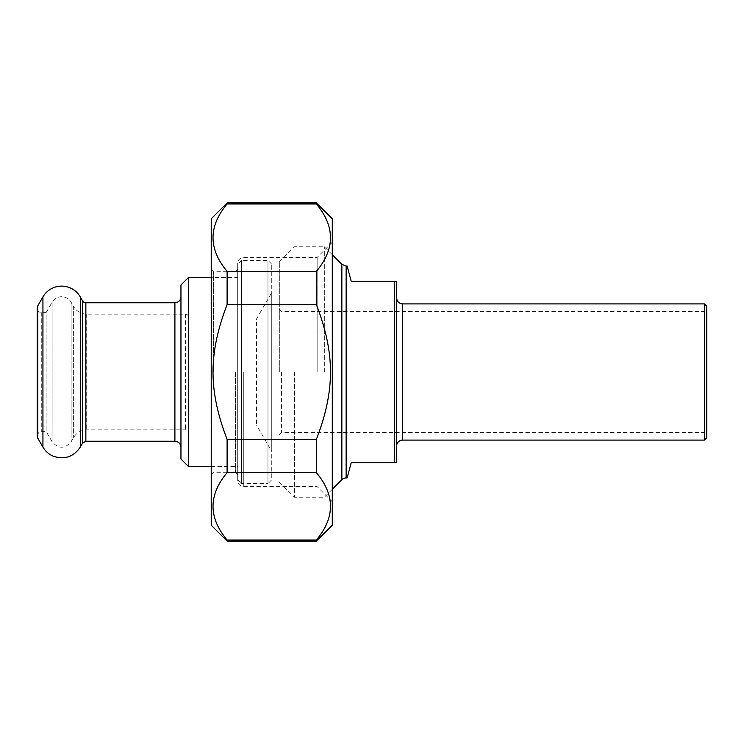 <?xml version="1.0" encoding="UTF-8"?>
<svg xmlns="http://www.w3.org/2000/svg" width="744" height="744" viewBox="0 0 744 744"><rect width="100%" height="100%" fill="white"/><g stroke="black" fill="none" stroke-linecap="round" stroke-linejoin="round"><path stroke-width="0.56" stroke-dasharray="3.72 2.79" d="M316.386 541.102L316.386 540.005L227.106 540.005L227.106 541.102M227.106 439.369L227.106 472.645L316.386 472.645L316.386 439.369L227.106 439.369C208.329 390.516 208.329 353.484 227.106 304.631L316.386 304.631L316.386 271.355L227.106 271.355L227.106 304.631M227.106 202.898L227.106 203.995L316.386 203.995L316.386 202.898M332.28 525.217L332.28 218.782M316.386 472.645C335.172 495.095 335.172 517.554 316.386 540.005M316.386 304.631C335.172 353.484 335.172 390.516 316.386 439.369M316.386 203.995C335.172 226.446 335.172 248.905 316.386 271.355M227.106 271.355C208.329 248.905 208.329 226.446 227.106 203.995M227.106 540.005C208.329 517.554 208.329 495.095 227.106 472.645M211.222 218.782L211.222 525.217M237.699 372L237.699 480.54L237.699 372M317.149 372L317.149 257.405L317.149 372M235.43 372L235.43 472.254L235.43 372M213.491 372L213.491 271.746L213.491 372M211.222 372L211.222 269.477L211.222 372M332.28 372L332.28 242.274L332.28 372M347.141 266.073L351.196 281.204L396.589 281.204L396.589 462.796L351.196 462.796L347.141 477.927M396.589 446.149L396.589 297.851L396.589 446.149M394.32 462.796L394.32 281.204M704.531 440.095L704.531 303.905M324.338 372L324.338 246.785L324.338 372M704.531 372L704.531 311.476L704.531 372M706.8 306.175L706.8 437.825M281.585 372L281.585 432.524L281.585 372M279.316 372L279.316 261.916L279.316 372M294.447 372L294.447 497.215L294.447 372M271.746 264.185L267.97 260.4L241.484 260.4L241.484 483.6L267.97 483.6L267.97 260.4L267.97 483.6L271.746 479.815L271.746 264.185L271.746 479.815M237.699 479.815L241.484 483.6L241.484 260.4L237.699 264.185L237.699 479.815L237.699 264.185M271.746 292.559L271.746 451.441L271.746 292.559L256.457 319.037L256.457 424.964L256.457 319.037L188.52 319.037L188.52 424.964L188.52 319.037M237.699 277.428L237.699 466.572L237.699 277.428L211.222 277.428M37.804 438.207L37.804 305.793A4.538 4.538 0 0 0 41.738 312.61L46.109 312.61L46.109 431.39L46.109 312.61L52.117 302.204A10.974 10.974 0 0 1 71.117 302.204L73.628 306.556L73.628 437.444L73.628 306.556A15.131 15.131 0 0 0 86.732 314.117L185.498 314.117A3.022 3.022 0 0 1 188.52 317.149L188.52 426.851L188.52 317.149M180.959 296.717L180.959 447.284L180.959 296.717M180.959 459.011L180.959 284.989M188.52 277.428L188.52 466.572M243.753 372L243.753 486.595L243.753 372M402.644 303.905L402.644 440.095M341.859 479.694L341.859 264.306M346.137 266.073L346.137 477.927M185.498 314.117L185.498 429.883L185.498 314.117M86.732 314.117L86.732 429.883L86.732 314.117M174.905 441.229L174.905 302.771M85.858 441.229L85.858 302.771M82.584 443.117L82.584 300.883M71.117 302.204L71.117 441.797L71.117 302.204M52.117 302.204L52.117 441.797L52.117 302.204M41.738 312.61L41.738 431.39L41.738 312.61M42.938 447.098L42.938 296.903M80.287 447.098L80.287 296.903M332.28 501.726L317.149 486.595L243.753 486.595C240.079 486.232 238.061 484.214 237.699 480.54M332.28 242.274L317.149 257.405L243.753 257.405C240.079 257.768 238.061 259.786 237.699 263.46M211.222 474.523L213.491 472.254L235.43 472.254L237.699 474.523M211.222 269.477L213.491 271.746L235.43 271.746L237.699 269.477M332.28 254.727L324.338 246.785L294.447 246.785L279.316 261.916M332.28 489.273L324.338 497.215L294.447 497.215L279.316 482.084M279.316 434.803L281.585 432.524L704.531 432.524L706.8 434.803M279.316 309.197L281.585 311.476L704.531 311.476L706.8 309.197M37.2 435.938C38.307 432.469 39.823 430.962 41.738 431.39L46.109 431.39L52.117 441.797C58.562 449.013 64.895 449.013 71.117 441.797L73.628 437.444C76.651 432.589 81.022 430.069 86.732 429.883L185.498 429.883L188.52 426.851M211.222 466.572L237.699 466.572M188.52 424.964L256.457 424.964L271.746 451.441"/><path stroke-width="1.12" d="M227.106 472.645L227.106 439.369L316.386 439.369L316.386 472.645L227.106 472.645C208.329 495.095 208.329 517.554 227.106 540.005L316.386 540.005L316.386 541.102L227.106 541.102L227.106 540.005M227.106 203.995L227.106 202.898L316.386 202.898L316.386 203.995L227.106 203.995C208.329 226.446 208.329 248.905 227.106 271.355L316.386 271.355L316.386 304.631L227.106 304.631L227.106 271.355M227.106 304.631C208.329 353.484 208.329 390.516 227.106 439.369M316.386 439.369C335.172 390.516 335.172 353.484 316.386 304.631M316.386 202.898L332.28 218.782L332.28 525.217L316.386 541.102M316.386 271.355C335.172 248.905 335.172 226.446 316.386 203.995M316.386 540.005C335.172 517.554 335.172 495.095 316.386 472.645M227.106 541.102L211.222 525.217L211.222 218.782L227.106 202.898M346.137 477.927L347.141 477.927L351.196 462.796L396.589 462.796L396.589 281.204L351.196 281.204L347.141 266.073L346.137 266.073L346.137 477.927A6.054 6.054 0 0 0 341.859 479.694L332.28 489.273M394.32 281.204L394.32 462.796M704.531 440.095L706.8 437.825L706.8 306.175L704.531 303.905L704.531 440.095L402.644 440.095A6.054 6.054 0 0 0 396.589 446.149M180.959 296.717A6.054 6.054 0 0 1 174.905 302.771L85.858 302.771A3.785 3.785 0 0 1 82.584 300.883L82.584 443.117L85.858 441.229L174.905 441.229C178.579 441.592 180.597 443.61 180.959 447.284M188.52 277.428L180.959 284.989L180.959 459.011L188.52 466.572L188.52 277.428L211.222 277.428M82.584 300.883L80.287 296.903A21.567 21.567 0 0 0 42.938 296.903L37.804 305.793L37.804 438.207L37.2 435.938L37.2 308.062L37.2 435.938M402.644 440.095L402.644 303.905C398.97 303.543 396.952 301.525 396.589 297.851M346.137 266.073L341.859 264.306L341.859 479.694M174.905 302.771L174.905 441.229M85.858 302.771L85.858 441.229M42.938 296.903L42.938 447.098L37.804 438.207M80.287 296.903L80.287 447.098C73.703 456.742 64.83 459.829 53.68 456.36C49.058 454.482 45.477 451.394 42.938 447.098M704.531 303.905L402.644 303.905M341.859 264.306L332.28 254.727M188.52 466.572L211.222 466.572M82.584 443.117L80.287 447.098"/></g></svg>
